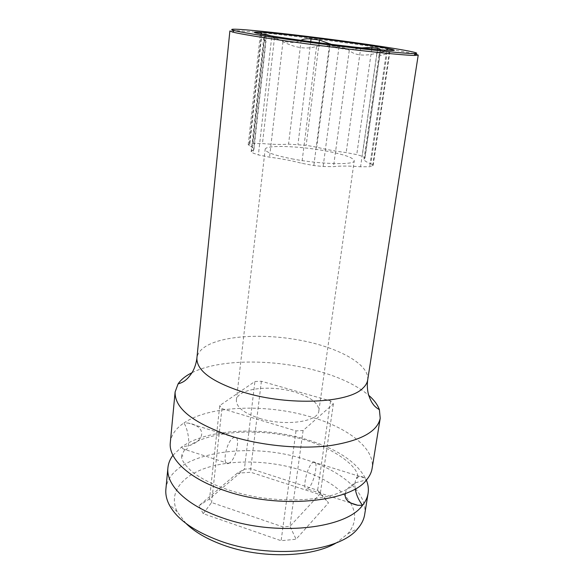 <?xml version="1.0" encoding="UTF-8"?>
<svg xmlns="http://www.w3.org/2000/svg" width="584" height="584" viewBox="0 0 584 584"><rect width="100%" height="100%" fill="white"/><g stroke="black" fill="none" stroke-linecap="round" stroke-linejoin="round"><path stroke-width="0.44" stroke-dasharray="2.92 2.19" d="M186.004 523.432L177.251 511.781C167.915 492.721 182.099 475.274 208.167 467.295C234.388 459.331 270.414 460.535 300.446 469.952C324.682 477.749 341.37 488.742 350.524 502.934M350.597 503.065C356.78 513.767 355.897 523.965 347.954 533.652L336.552 542.719M237.25 473.215L198.932 505.729L203.225 513.664L281.108 540.718L296.095 539.222L328.485 502.919L322.718 495.539L250.762 472.266L237.25 473.215L244.404 469.164L209.525 498.911L198.932 505.729M221.949 408.632L211.576 502.525L209.525 498.911L219.759 405.544L254.916 381.483L261.391 381.272L330.566 400.952L333.384 403.865L303.103 430.51L296 430.89L221.949 408.632L219.759 405.544M203.225 513.664L211.576 502.525L283.028 526.929L289.949 526.279L320.287 493.677L317.638 490.275L250.726 468.733L244.404 469.164L254.916 381.483M229.979 462.608L228.388 463.506C221.847 466.149 225.862 442.847 232.797 438.131L234.191 437.365C240.718 434.803 236.885 457.535 229.979 462.608M296 430.89L281.108 540.718M303.103 430.51L289.949 526.279L296.095 539.222M333.384 403.865L320.287 493.677L328.485 502.919M330.566 400.952L317.638 490.275L322.718 495.539M261.391 381.272L250.726 468.733L250.762 472.266M259.844 418.48C285.386 426.59 318.623 421.772 318.871 410.742C318.791 403.172 310.593 396.901 294.27 391.915C269.611 384.484 237.075 388.645 236.374 400.171C236.243 407.201 244.068 413.304 259.844 418.48M308.702 487.976L307.345 488.998C301.797 492.115 306.286 468.134 312.257 462.893L313.455 462.024C318.974 459.002 314.666 482.355 308.702 487.976M345.275 493.531C346.005 489.509 349.517 485.888 355.817 482.683L366.599 479.822L364.482 477.894C361.722 476.15 359.445 475.996 357.649 477.427C355.16 479.559 354.357 483.377 355.225 488.888M170.309 442.599C171.207 434.992 175.769 428.437 184.004 422.925C189.909 433.386 190.384 450.965 184.61 449.775L182.996 448.855L181.617 447.03L189.588 445.49C206.05 439.898 205.911 426.057 188.245 423.071L184.004 422.925C209.802 405.42 266.289 403.588 310.644 416.859C347.699 427.495 375.424 448.527 372.11 468.448M172.93 455.301L181.617 447.03C207.327 428.495 263.479 426.159 307.461 439.759C338.158 449.279 357.802 462.718 366.372 480.084M192.07 372.65C219.38 358.912 273.75 358.758 317.054 370.811C339.333 376.95 356.547 385.104 368.687 395.273M165.885 489.18C169.024 453.52 247.193 440.314 304.731 459.345C341.202 470.441 368.256 492.969 364.65 514.643M414.1 53.648L393.645 49.859M388.163 48.976C353.152 43.413 295.796 36.069 260.515 32.624M254.982 32.098L240.068 30.886C233.461 30.463 230.067 30.485 229.884 30.959M253.931 149.409L265.983 41.274L263.851 37.04L266.231 36.544L271.655 37.486C274.589 37.982 278.364 39.362 282.977 41.632C295.103 47.961 306.301 49.56 316.557 46.428L329.383 45.683L338.997 46.866C343.575 47.421 346.998 48.618 349.268 50.443C355.014 55.502 364.219 56.407 376.899 53.166C381.564 52.056 384.761 51.545 386.499 51.64L389.878 51.874L387.046 53.414L370.877 163.783C366.146 161.987 363.861 160.461 364.007 159.191L365.029 157.899L362.182 156.249L356.744 154.614L346.181 152.592C334.822 151.095 325.011 149.292 316.747 147.19L306.147 145.321L288.54 144.146C282.291 144.693 273.597 144.503 262.457 143.591L253.12 143.482L249.332 144.138L248.215 144.788L249.587 145.883C252.558 147.168 254.003 148.343 253.931 149.409L251.156 151.701L253.244 153.161L258.391 154.921L269.538 157.154C281.933 158.782 292.693 160.841 301.818 163.323L313.842 165.528L323.142 166.506L333.515 166.659C339.998 165.827 349.028 165.863 360.583 166.776L369.665 166.703L373.161 165.338L370.877 163.783M365.029 157.899L380.556 50.509L379.22 53.786C378.812 56.027 381.418 55.903 387.046 53.414M361.598 47.895L360.686 48.078L346.181 152.592M330.953 44.296C338.968 49.443 348.882 50.706 360.686 48.078M271.122 35.894L274.531 37.464C285.488 43.004 294.285 43.961 300.913 40.332M260.727 34.062L260.303 34.529L261.596 36.763L249.587 145.883M265.983 41.274L261.596 36.763M291.766 158.819C319.864 164.338 355.065 165.236 354.247 160.768C353.429 157.687 344.107 154.446 326.273 151.03C299.373 145.912 265.041 144.766 265.158 149.358C265.552 152.19 274.422 155.344 291.766 158.819M367.679 380.009C369.723 365.066 340.976 348.706 304.614 341.136C268.246 333.508 226.855 334.866 207.444 345.385C201.027 348.918 197.516 353.167 196.896 358.131M265.18 34.879L253.12 143.482M261.42 34.193L249.332 144.138M274.531 37.464L262.457 143.591M301.147 40.369L288.54 144.146M310.724 41.676L297.957 144.438M319.134 42.785L306.147 145.321M330.121 44.187L316.747 147.19M371.745 48.954L356.744 154.614M377.519 49.509L362.182 156.249M380.221 51.37L364.781 158.213M389.419 51.72L372.628 165.82M386.499 51.64L369.665 166.703M376.899 53.166L360.583 166.776M349.268 50.443L333.515 166.659M338.997 46.866L323.142 166.506M329.383 45.683L313.842 165.528M316.557 46.428L301.818 163.323M282.977 41.632L269.538 157.154M271.655 37.486L258.391 154.921M266.231 36.544L253.244 153.161M264.348 38.325L251.843 151.132M350.196 502.824L307.345 488.998M228.388 463.506L182.996 448.855M364.482 477.894L313.455 462.024M234.191 437.365L188.245 423.071M357.649 477.427C356.306 475.537 356.116 480.72 357.861 477.369C358.518 464.192 324.646 442.285 288.357 435.949C251.631 428.546 210.328 431.78 189.588 445.49M184.61 449.775L181.85 454.826C182.931 459.119 183.522 451.979 181.514 456.243C181.631 459.688 183.821 464.156 191.808 471.449C204.728 481.917 228.154 491.801 256.5 497.042C284.554 501.612 313.323 500.656 333.968 494.743C342.158 491.83 347.969 489.151 351.407 486.698L355.817 482.683M379.352 53.224L385.659 50.18M364.007 159.191L379.22 53.786M373.161 165.338L389.878 51.874M251.156 151.701L263.844 37.04M248.215 144.788L260.303 34.529M318.871 410.742L354.247 160.768M236.374 400.171L265.158 149.358M177.251 511.781L168.929 504.189M347.954 533.652L357.926 528.403"/><path stroke-width="0.88" d="M336.552 542.719C312.352 557.538 260.917 559.019 222.957 544.952C207.028 539.141 194.713 531.966 186.004 523.432M355.225 488.888C356.203 494.67 358.627 500.145 362.511 505.313L357.729 505.262C348.517 503.269 344.363 499.364 345.275 493.531M380.221 418.232L372.11 468.448C371.475 472.419 369.636 476.216 366.599 479.822C350.247 502.423 278.137 509.394 225.052 490.721C189.055 478.814 168.258 458.856 170.309 442.599L175.12 391.952C174.521 408.391 193.238 423.152 231.286 436.241C262.267 445.891 301.308 449.476 330.785 445.512C361.022 440.635 377.498 431.539 380.221 418.232L379.388 409.691C377.636 404.763 374.067 399.96 368.687 395.273M366.372 480.084C368.197 484.537 368.767 488.969 368.088 493.37C367.424 497.531 365.562 501.51 362.511 505.313C346.071 529.067 274.502 536.842 221.964 517.687C186.34 505.496 165.805 484.771 167.922 467.726C168.375 463.294 170.039 459.155 172.93 455.301M368.088 493.37L364.65 514.643C363.883 519.468 361.635 524.052 357.926 528.403C339.976 552.23 270.282 559.786 219.336 540.682C193.114 530.834 176.31 518.672 168.929 504.189C166.433 499.05 165.418 494.042 165.885 489.18L167.922 467.726M192.07 372.65L188.793 374.417C184.033 377.206 180.463 380.366 178.076 383.907L175.12 391.952M178.076 383.907C181.493 382.914 184.128 381.542 185.997 379.804C186.515 379.257 188.026 378.571 192.34 372.198C194.735 367.942 196.253 363.248 196.896 358.131L229.884 30.959L232.556 32.04C241.499 34.434 278.648 40.245 321.346 45.742C364.029 51.246 403.128 55.268 414.209 55.444L418.224 55.086L414.1 53.648M393.645 49.859L388.163 48.976M260.515 32.624L254.982 32.098M412.917 53.575L414.071 53.597C426.035 53.611 395.981 48.29 354.196 42.515C312.455 36.734 262.909 30.967 241.572 29.521C231.651 28.864 229.22 29.207 234.286 30.565C243.156 32.872 279.692 38.522 321.616 43.924C363.54 49.326 401.974 53.334 412.917 53.575M261.106 32.266C285.007 33.675 367.161 44.238 388.754 48.691C395.361 50.02 396.069 50.618 390.871 50.48C379.775 50.188 334.574 45.085 297.701 39.887C260.683 34.682 245.105 31.295 260.011 32.2L261.106 32.266M380.556 50.509C380.651 49.414 379.695 48.691 377.687 48.355L371.964 47.406L361.598 47.895M300.913 40.332L301.161 40.201C303.731 38.916 307.031 38.515 311.053 39.004L319.484 40.048L330.953 44.296M271.122 35.894L265.253 34.222L260.727 34.062M196.896 358.131C196.574 370.803 212.452 382.279 244.528 392.543C289.073 406.092 348.699 403.121 362.817 388.236C365.606 385.674 367.226 382.929 367.679 380.009C367.007 385.126 367.299 390.046 368.541 394.777C371.103 402.033 372.395 403.077 372.767 403.734C374.125 405.887 376.337 407.873 379.388 409.691M265.253 34.222L265.18 34.879M311.053 39.004L310.724 41.676M319.484 40.048L319.134 42.785M330.179 43.778L330.121 44.187M371.964 47.406L371.745 48.954M377.687 48.355L377.519 49.509M357.729 505.262L350.196 502.824M367.679 380.009L418.224 55.086M414.071 53.597L415.37 55.458M385.659 50.18L388.754 48.691M262.172 34.033L260.011 32.2M234.286 30.565L232.556 32.04"/></g></svg>
